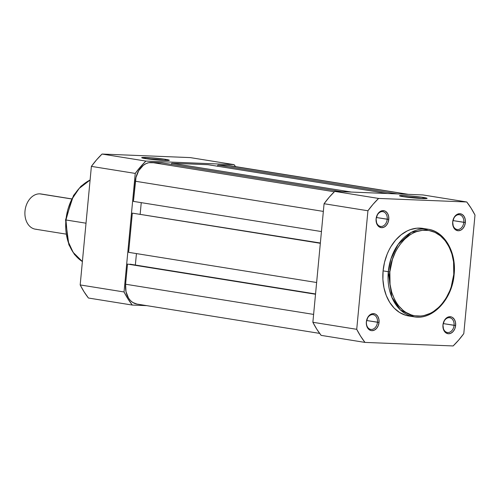 <?xml version="1.0" encoding="UTF-8"?>
<svg xmlns="http://www.w3.org/2000/svg" width="500" height="500" viewBox="0 0 500 500"><rect width="100%" height="100%" fill="white"/><g stroke="black" fill="none" stroke-linecap="round" stroke-linejoin="round"><path stroke-width="0.75" d="M387.212 219.256A7.469 5.506 99.1 0 0 382.394 211.612A7.469 5.506 99.1 0 0 376.175 218.812L376.094 218.9A8.581 6.325 -80.9 0 1 383.244 210.625A8.581 6.325 -80.9 0 1 388.775 219.406L376.381 217.519L387.212 219.256A7.469 5.506 -80.9 0 1 380.506 226.406A7.469 5.506 -80.9 0 1 376.175 218.812A7.469 5.506 -80.9 0 1 382.875 211.663A7.469 5.506 -80.9 0 1 387.212 219.256L388.775 219.406L388.6 216.125L387.488 213.306L385.606 211.375L384.462 210.837L381.987 210.744L379.581 211.925L377.612 214.206L376.094 218.9L376.712 223.681L379.263 226.938L381.631 227.681L384.119 227.131L386.35 225.362L387.987 222.656L388.775 219.406A8.581 6.325 -80.9 0 1 381.631 227.681A8.581 6.325 -80.9 0 1 376.094 218.9L376.175 218.812A7.469 5.506 99.1 0 0 380.988 226.456A7.469 5.506 99.1 0 0 387.212 219.256M377.475 322.256A7.469 5.506 99.1 0 0 372.656 314.613A7.469 5.506 99.1 0 0 366.438 321.812L366.356 321.9A8.581 6.325 -80.9 0 1 373.506 313.625A8.581 6.325 -80.9 0 1 379.044 322.406L366.644 320.519L377.475 322.256A7.469 5.506 -80.9 0 1 370.775 329.406A7.469 5.506 -80.9 0 1 366.438 321.812A7.469 5.506 -80.9 0 1 373.137 314.662A7.469 5.506 -80.9 0 1 377.475 322.256L379.044 322.406L378.869 319.125L377.756 316.3L375.869 314.369L374.725 313.837L372.25 313.738L369.844 314.919L367.875 317.2L366.356 321.9L366.531 325.181L368.506 329.1L370.669 330.469L371.894 330.681L374.381 330.131L376.613 328.363L378.25 325.65L379.044 322.406A8.581 6.325 -80.9 0 1 371.894 330.681A8.581 6.325 -80.9 0 1 366.356 321.9L366.438 321.812A7.469 5.506 99.1 0 0 371.256 329.456A7.469 5.506 99.1 0 0 377.475 322.256M463.806 222.331A7.469 5.506 99.1 0 0 458.988 214.694A7.469 5.506 99.1 0 0 452.769 221.887L452.688 221.975A8.581 6.325 -80.9 0 1 459.837 213.706A8.581 6.325 -80.9 0 1 465.369 222.488L452.975 220.594L463.806 222.331A7.469 5.506 -80.9 0 1 457.1 229.481A7.469 5.506 -80.9 0 1 452.769 221.887A7.469 5.506 -80.9 0 1 459.469 214.737A7.469 5.506 -80.9 0 1 463.806 222.331L465.369 222.488L465.194 219.206L464.081 216.381L462.2 214.45L459.837 213.706L457.344 214.256L454.206 217.281L452.688 221.975L453.306 226.756L455.856 230.012L458.225 230.756L460.712 230.206L462.944 228.444L464.581 225.731L465.369 222.488A8.581 6.325 -80.9 0 1 458.225 230.756A8.581 6.325 -80.9 0 1 452.688 221.975L452.769 221.887A7.469 5.506 99.1 0 0 457.581 229.531A7.469 5.506 99.1 0 0 463.806 222.331M454.069 325.331A7.469 5.506 99.1 0 0 449.25 317.688A7.469 5.506 99.1 0 0 443.031 324.888L442.95 324.975A8.581 6.325 -80.9 0 1 450.1 316.7A8.581 6.325 -80.9 0 1 455.631 325.481L443.237 323.594L454.069 325.331A7.469 5.506 -80.9 0 1 447.369 332.481A7.469 5.506 -80.9 0 1 443.031 324.888A7.469 5.506 -80.9 0 1 449.731 317.738A7.469 5.506 -80.9 0 1 454.069 325.331L455.631 325.481L455.462 322.2L454.344 319.381L452.463 317.45L451.319 316.913L448.844 316.812L446.438 318L444.469 320.281L442.95 324.975L443.569 329.756L446.119 333.013L448.488 333.756L450.975 333.206L453.206 331.438L454.844 328.725L455.631 325.481A8.581 6.325 -80.9 0 1 448.488 333.756A8.581 6.325 -80.9 0 1 442.95 324.975L443.031 324.888A7.469 5.506 99.1 0 0 447.85 332.531A7.469 5.506 99.1 0 0 454.069 325.331M422.625 198.544A12.756 0.756 5.4 0 0 422.619 198.544L423.544 197.469A13.869 0.825 -174.6 0 1 427.075 198.406A13.869 0.825 -174.6 0 1 417.831 198.263A13.869 0.825 -174.6 0 1 403.044 196.644L417.919 198.269L427.081 198.394L421.544 197.169L408.669 195.837L399.906 195.594L399.631 195.888L403.044 196.644A13.869 0.825 -174.6 0 1 399.506 195.8A13.869 0.825 -174.6 0 1 407.994 195.794A13.869 0.825 -174.6 0 1 423.544 197.469L422.619 198.544A12.756 0.756 -174.6 0 1 422.625 198.544L422.619 198.544A12.756 0.756 5.4 0 0 403.85 196.769A12.756 0.756 -174.6 0 1 422.619 198.544M423.225 228.456L416.8 228.194L410.337 229.631L407.169 230.963L401.119 234.812L395.631 240.094L390.925 246.606L388.919 250.25L387.175 254.106L384.525 262.3L383.088 270.875L388.288 271.712A44.356 32.7 -80.9 0 1 428.094 229.231A44.356 32.7 -80.9 0 1 453.844 274.344L453.769 274.431C453.862 287.05 441.456 316.481 417.75 316.119C394.15 314.581 387.381 284.381 389.856 271.863L388.288 271.712L391.794 297.15L400.344 309.881L414.038 316.819A44.356 32.7 -80.9 0 1 388.288 271.712L383.088 270.875A44.356 32.7 99.1 0 0 408.837 315.988A44.356 32.7 99.1 0 0 411.463 316.262M422.887 194.938L334.725 191.394L329.2 197.244L324.075 203.725L312.869 322.275L316.737 329.119L321.119 335.369L364.981 342.406L360.594 336.163L356.725 329.319L367.931 210.763L373.062 204.281L378.587 198.431L466.75 201.975L471.131 208.225L475 215.069L463.794 333.619L458.663 340.1L453.137 345.95L364.981 342.406L453.137 345.95A93.831 69.175 -80.9 0 0 463.794 333.619L475 215.069A93.831 69.175 -80.9 0 0 466.75 201.975L378.587 198.431L334.725 191.394L422.887 194.938L466.75 201.975L422.887 194.938M428.094 229.231L411.275 232.369L398.175 244.319L390.956 258.831L388.288 271.712L389.856 271.863C389.762 259.244 402.169 229.812 425.875 230.175C449.469 231.713 456.238 261.913 453.769 274.431L451.213 286.85L449.781 290.775L446.125 298.087L441.538 304.438L438.944 307.175L433.294 311.65L430.288 313.337L424.062 315.544L420.9 316.038L414.637 315.788L411.594 315.044L405.831 312.356L403.162 310.438L398.4 305.55L396.344 302.625L394.531 299.413L391.712 292.269L390.05 284.394L389.856 271.863L392.413 259.444L395.544 251.756L397.5 248.206L399.688 244.894L404.681 239.112L410.331 234.644L413.338 232.956L416.425 231.65L422.719 230.256L428.988 230.506L434.975 232.4L440.456 235.856L445.225 240.744L449.087 246.875L451.906 254.025L453.569 261.9L453.769 274.431L454.131 274.419C456.587 252.394 444.712 231.431 428.094 229.231L422.894 228.4A44.356 32.7 99.1 0 0 383.088 270.875L382.9 279.5L383.988 287.844L386.294 295.587L389.738 302.431L394.188 308.113L399.469 312.413L405.381 315.169L408.506 315.931M367.931 210.763L356.725 329.319L312.869 322.275L324.075 203.725L367.931 210.763A93.831 69.175 -80.9 0 1 378.587 198.431L334.725 191.394A93.831 69.175 99.1 0 0 324.075 203.725L367.931 210.763M364.981 342.406A93.831 69.175 -80.9 0 1 356.725 329.319L312.869 322.275A93.831 69.175 99.1 0 0 321.119 335.369L364.981 342.406M230.95 165.994L407.762 194.325L228.175 165.506L217.881 165.094L397.463 193.912L217.881 165.094L217.519 166.225L217.881 165.094L228.175 165.506A19.5 14.375 99.1 0 1 229.431 165.631L408.394 194.356M387.581 193.519L208 164.694L171.762 163.238L351.344 192.062L171.762 163.238L171.4 164.369L171.762 163.238L208 164.694L387.581 193.519M341.463 191.663L161.875 162.844L151.581 162.431L334.35 191.762L151.581 162.431A19.5 14.375 99.1 0 0 135.338 181.231L323.35 211.406L135.338 181.231L133.431 201.388L321.444 231.562L133.431 201.388L135.975 177.463L138.787 170.562L143.269 165.375L145.925 163.681L148.737 162.688L161.875 162.844L341.463 191.663M140.169 214.088L141.25 202.644L140.169 214.088M320.363 243.006L132.325 213.125L320.331 243.3L132.325 213.125L128.619 252.331L316.625 282.506L128.619 252.331L132.325 213.125L320.363 243.006M136.438 253.588L135.35 265.031L136.438 253.588M136.994 304.075L132.806 302.494L130.481 300.6L128.525 298.106L126 291.688L125.6 284.231L127.506 264.075L315.544 293.956L129.975 264.169L315.519 294.244L127.506 264.075L125.6 284.231L313.612 314.406L125.6 284.231A19.5 14.375 99.1 0 0 136.925 304.062L319.625 333.387M164.819 160.456A12.756 0.756 5.4 0 0 146.05 158.681A12.756 0.756 -174.6 0 1 164.819 160.456L164.819 160.456A12.756 0.756 -174.6 0 1 164.831 160.456A12.756 0.756 5.4 0 0 164.819 160.456L165.744 159.381L164.819 160.456M145.25 158.556A13.869 0.825 -174.6 0 1 141.713 157.719A13.869 0.825 -174.6 0 1 150.194 157.706A13.869 0.825 -174.6 0 1 165.744 159.381L150.875 157.756L141.706 157.631L147.25 158.856L160.125 160.181L168.881 160.431L169.163 160.138L165.744 159.381A13.869 0.825 -174.6 0 1 169.275 160.319A13.869 0.825 -174.6 0 1 160.031 160.175A13.869 0.825 -174.6 0 1 145.25 158.556M82.387 261.606L74.538 254.587L68.844 244.681L65.55 219.875L65.95 219.975L71.8 199.331L79.212 188.388L90.1 180.037A44.356 32.7 99.1 0 0 65.95 219.975L86.019 223.2L65.95 219.975A44.356 32.7 99.1 0 0 82.394 261.55L73.162 252.394L67.862 240.938L65.95 219.975L65.55 219.875L66.062 219.856M146.788 305.644L132.294 305.062L127.912 298.819L124.044 291.975L135.25 173.419L140.375 166.938L145.906 161.088L234.062 164.631L235.556 166.612A93.831 69.175 -80.9 0 0 234.062 164.631L145.906 161.088L102.044 154.05L96.519 159.9L91.388 166.381L80.181 284.931L84.05 291.775L88.431 298.025L132.294 305.062L146.788 305.644M190.206 157.594L102.044 154.05L190.206 157.594L234.062 164.631L190.206 157.594M80.181 284.931L91.388 166.381L135.25 173.419L124.044 291.975L80.181 284.931A93.831 69.175 99.1 0 0 88.431 298.025L132.294 305.062A93.831 69.175 -80.9 0 1 124.044 291.975L80.181 284.931M102.044 154.05A93.831 69.175 99.1 0 0 91.388 166.381L135.25 173.419A93.831 69.175 -80.9 0 1 145.906 161.088L102.044 154.05M71.612 198.881L41 193.969A17.831 13.144 99.1 0 0 39.85 193.856L71.581 198.95L39.85 193.856A17.831 13.144 -80.9 0 1 42.131 194.219M36.5 229.294A17.831 13.144 -80.9 0 1 25 211.044A17.831 13.144 -80.9 0 1 39.85 193.856A17.831 13.144 99.1 0 0 25.087 210.269A17.831 13.144 99.1 0 0 35.35 229.181L65.963 234.094M408.837 315.988L414.038 316.819C432.587 320.481 452.319 299.288 454.131 274.413M65.55 219.875L73.506 195.512L81.019 186.181L90.113 179.894"/></g></svg>
